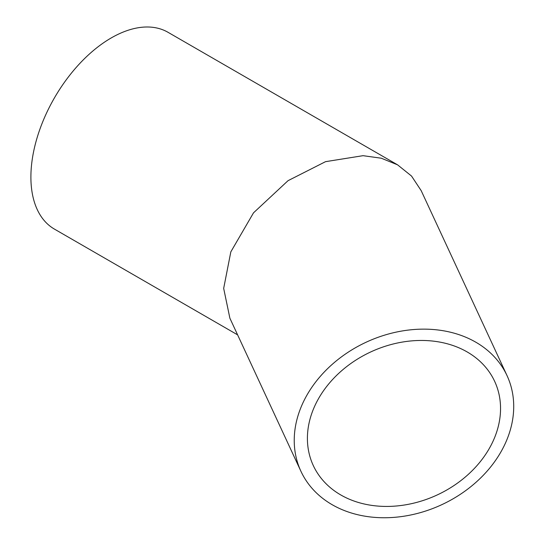<?xml version="1.0" encoding="UTF-8"?>
<svg xmlns="http://www.w3.org/2000/svg" width="545" height="545" viewBox="0 0 545 545"><rect width="100%" height="100%" fill="white"/><g stroke="black" fill="none" stroke-linecap="round" stroke-linejoin="round"><path stroke-width="0.82" d="M500.548 408.505A99.98 78.855 -24.9 0 1 420.835 501.216A99.98 78.855 -24.9 0 1 313.286 465.539A99.98 78.855 -24.9 0 1 307.407 438.384A99.98 78.855 -24.9 0 1 387.12 345.673A99.98 78.855 -24.9 0 1 494.662 381.357A99.98 78.855 -24.9 0 1 500.548 408.505M300.922 471.275A113.612 89.605 155.1 0 0 423.131 511.823A113.612 89.605 155.1 0 0 513.717 406.468A113.612 89.605 155.1 0 0 507.034 375.621A113.612 89.605 155.1 0 0 384.825 335.066A113.612 89.605 155.1 0 0 294.232 440.421A113.612 89.605 155.1 0 0 300.922 471.275L229.881 318.205L223.675 288.387L230.828 251.858L253.507 212.843L288.039 180.674L325.535 161.667L363.031 155.679L381.275 158.207L397.564 164.828L168.037 32.312A113.612 65.598 120 0 0 111.228 37.939A113.612 65.598 120 0 0 37.012 138.055A113.612 65.598 120 0 0 54.425 229.098L237.606 334.855M397.564 164.828L411.536 176.055L421.19 190.661L507.034 375.621"/></g></svg>

